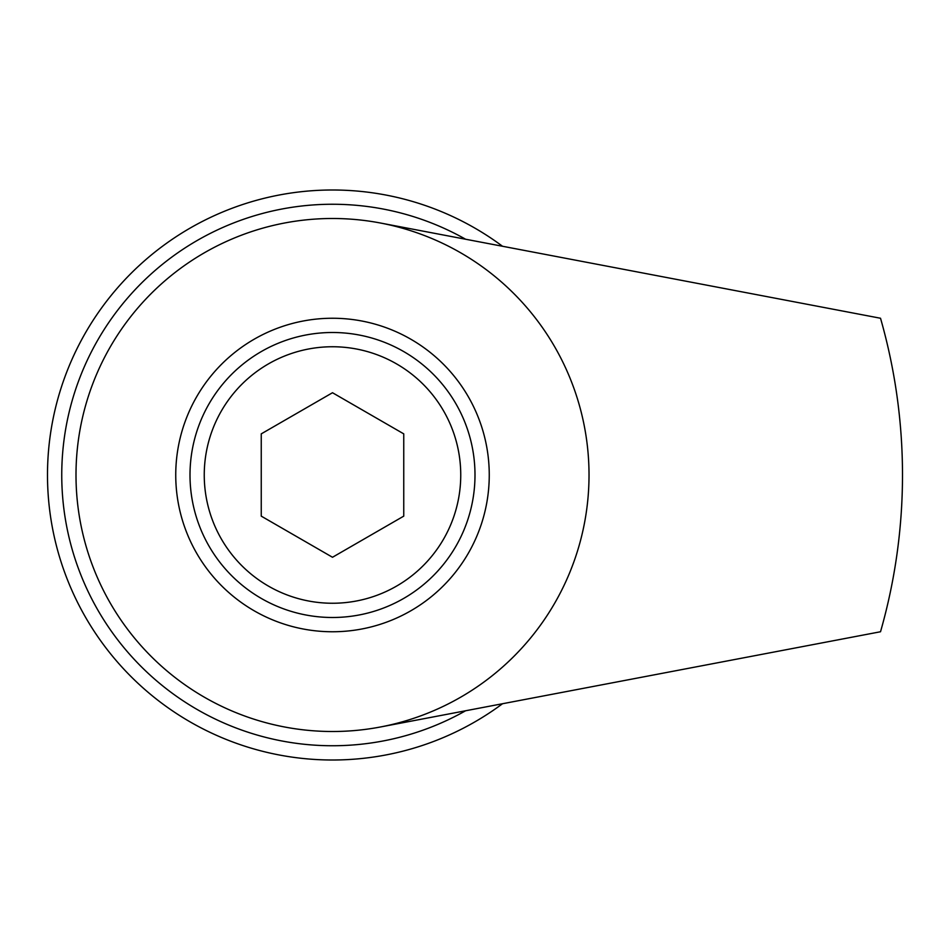 <?xml version="1.0" encoding="UTF-8"?>
<svg xmlns="http://www.w3.org/2000/svg" width="950" height="950" viewBox="0 0 950 950"><rect width="100%" height="100%" fill="white"/><g stroke="black" fill="none" stroke-linecap="round" stroke-linejoin="round"><path stroke-width="1.43" d="M880.519 631.75L380.487 726.976A256.5 256.5 0 0 1 76 475A256.5 256.5 0 0 1 380.487 223.024L880.519 318.25A570 570 0 0 1 880.519 631.75M332.5 332.5A142.5 142.5 0 0 1 455.905 546.25A142.5 142.5 0 0 1 209.095 546.25A142.5 142.5 0 0 1 332.5 332.5A142.5 142.5 0 0 1 455.905 546.25A142.5 142.5 0 0 1 209.095 546.25A142.5 142.5 0 0 1 332.5 332.5M332.5 557.27L403.75 516.135L403.75 433.865L332.5 392.73L261.25 433.865L261.25 516.135L332.5 557.27M502.514 703.736A285 285 0 0 1 61.928 564.549A285 285 0 0 1 502.514 246.264M465.631 710.754A270.75 270.75 0 0 1 70.644 543.827A270.75 270.75 0 0 1 465.631 239.246M380.487 223.024A256.5 256.5 0 0 1 380.487 726.976M332.5 318.25A156.75 156.75 0 0 1 468.255 553.375A156.75 156.75 0 0 1 196.745 553.375A156.75 156.75 0 0 1 332.5 318.25M332.5 346.75A128.25 128.25 0 0 1 443.567 539.125A128.25 128.25 0 0 1 221.433 539.125A128.25 128.25 0 0 1 332.5 346.75"/></g></svg>
